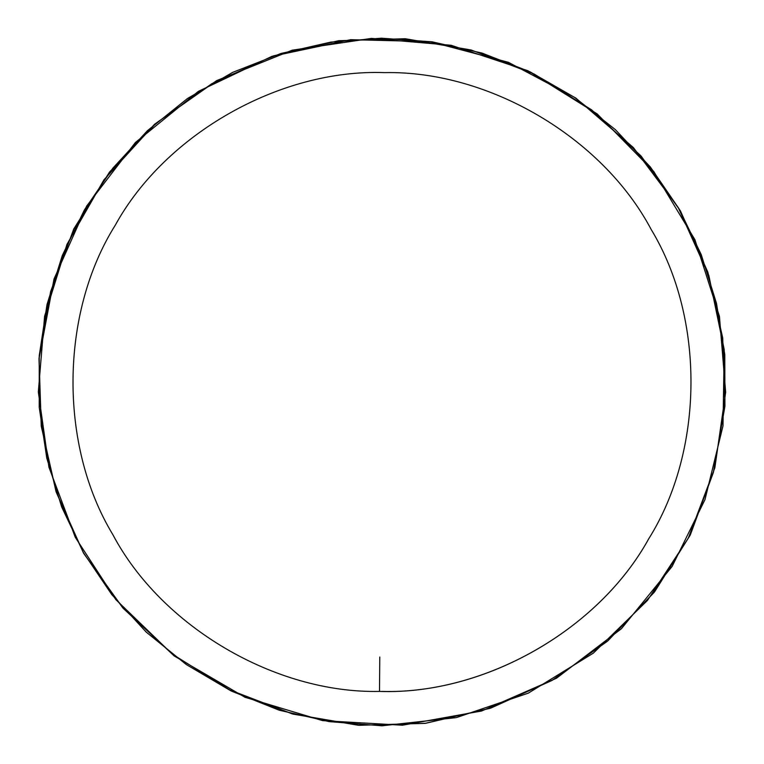 <?xml version="1.0" encoding="UTF-8"?>
<svg xmlns="http://www.w3.org/2000/svg" width="764" height="764" viewBox="0 0 764 764"><rect width="100%" height="100%" fill="white"/><g stroke="black" fill="none" stroke-linecap="round" stroke-linejoin="round"><path stroke-width="1.15" d="M381.99 691.42C485.512 694.38 598.9 629.383 648.684 538.868C704.112 450.645 705.172 318.588 651.176 229.477C602.481 137.367 488.645 70.412 384.483 72.628C280.359 68.741 165.463 133.853 115.297 225.17C59.869 313.393 58.809 445.45 112.805 534.561C161.5 626.671 275.336 693.626 379.498 691.41C483.622 695.297 598.518 630.185 648.684 538.868C704.112 450.645 705.172 318.588 651.176 229.477C602.481 137.367 488.645 70.412 384.483 72.628C280.359 68.741 165.463 133.853 115.297 225.17C59.869 313.393 58.809 445.45 112.805 534.561C161.5 626.671 275.336 693.626 379.498 691.41C483.622 695.297 598.518 630.185 648.684 538.868C704.112 450.645 705.172 318.588 651.176 229.477C602.481 137.367 488.645 70.412 384.483 72.628C280.359 68.741 165.463 133.853 115.297 225.17C59.869 313.393 58.809 445.45 112.805 534.561C161.5 626.671 275.336 693.626 379.498 691.41C483.622 695.297 598.518 630.185 648.684 538.868C704.112 450.645 705.172 318.588 651.176 229.477C602.481 137.367 488.645 70.412 384.483 72.628C280.359 68.741 165.463 133.853 115.297 225.17C59.869 313.393 58.809 445.45 112.805 534.561C161.5 626.671 275.336 693.626 379.498 691.41L379.775 657.03M381.99 725.8L329.141 721.617L279.29 710.234L231.129 690.971L186.34 664.575L146.258 632.134L111.783 594.593L83.448 552.659L61.674 506.962L46.795 458.209L39.222 407.346L39.251 355.632L47.015 304.521L62.295 255.51L84.46 209.823L112.833 168.195L147.385 130.73L187.514 98.48L232.667 72.37L280.846 53.518L330.745 42.115L381.437 38.2L432.128 41.829L481.96 53.06L529.91 71.768L574.786 97.515L615.316 129.584L650.384 167.029L679.148 208.944L701.218 254.574L716.498 303.365L724.788 354.591L724.912 406.305L713.28 472.754L690.064 535.383L654.232 592.272L607.323 641.321L551.809 680.533L490.259 708.266L425.023 723.374L358.326 725.275L292.373 713.929L229.477 689.835L172.091 653.974L122.67 607.743L83.419 552.907L56.001 491.491L41.218 425.758L39.04 358.106L50.605 291.638L73.755 228.98L109.529 172.053L156.381 122.956L211.848 83.687L273.378 55.896L338.595 40.712L405.292 38.735L471.254 50.013L534.179 74.041L591.603 109.844L641.072 156.018L680.38 210.816L707.865 272.204L722.715 337.917L724.96 405.56L713.471 472.056L690.389 534.724L654.672 591.699L607.877 640.843L552.448 680.161L490.946 708.027L425.749 723.279L359.051 725.322L293.08 714.12L230.136 690.159L172.674 654.414L123.157 608.297L83.782 553.537L56.23 492.188L41.313 426.493L38.993 358.841L54.015 279.003L86.647 206.079L135.323 142.572L198.344 91.384L271.898 56.355L350.657 39.671L430.304 41.648L508.356 62.304L575.674 97.954L633.366 147.557L678.193 207.464L708.839 275.498L724.224 349.664L722.992 425.949L705 499.57L672.139 566.401L621.418 628.705L556.431 678.27L481.635 711.007L402.418 725.217L322.618 720.633L244.986 697.274L174.154 655.932L115.813 599.587L75.292 537.321L48.934 467.215L38.334 391.999L44.589 316.229L66.945 244.413L103.933 179.836L154.5 124.322L216.728 80.573L292.249 50.176L371.505 38.391L451.066 45.257L527.924 70.746L597.123 113.874L653.755 171.48L694.934 239.715L719.44 316.344L725.666 392.257L714.856 467.807L688.354 538.047L647.49 600.399L593.341 653.134L528.325 693.139L456.347 717.616L381.99 725.8"/></g></svg>
